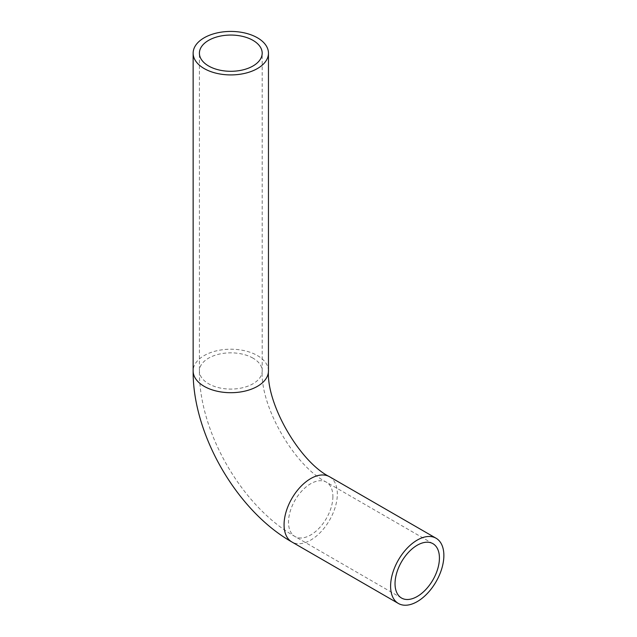 <?xml version="1.0" encoding="UTF-8"?>
<svg xmlns="http://www.w3.org/2000/svg" width="637" height="637" viewBox="0 0 637 637"><rect width="100%" height="100%" fill="white"/><g stroke="black" fill="none" stroke-linecap="round" stroke-linejoin="round"><path stroke-width="0.48" stroke-dasharray="3.19 2.39" d="M332.896 496.534A31.388 18.123 -60 0 1 319.193 528.121A31.388 18.123 -60 0 1 295.003 536.529A31.388 18.123 -60 0 1 288.505 522.165A31.388 18.123 -60 0 1 302.209 490.578A31.388 18.123 -60 0 1 326.391 482.169A31.388 18.123 -60 0 1 332.896 496.534M252.993 358.145A31.388 18.123 0 0 0 218.786 354.22A31.388 18.123 0 0 0 199.413 370.957A31.388 18.123 0 0 0 230.801 389.08A31.388 18.123 0 0 0 262.189 370.957A31.388 18.123 0 0 0 252.993 358.145M268.464 370.957A37.663 21.746 0 0 0 257.436 355.581A37.663 21.746 0 0 0 216.389 350.868A37.663 21.746 0 0 0 193.138 370.957M329.528 476.731A37.663 21.746 -60 0 1 329.528 520.222A37.663 21.746 -60 0 1 291.865 541.968M401.541 598.039L295.003 536.529C241.956 506.606 198.808 431.87 199.413 370.957L199.413 53.182M432.921 543.672L326.391 482.169C294.445 465.918 260.286 406.748 262.189 370.957L262.189 53.182"/><path stroke-width="0.96" d="M395.036 583.667A31.388 18.123 -60 0 1 408.739 552.08A31.388 18.123 -60 0 1 432.921 543.672A31.388 18.123 -60 0 1 432.921 579.917A31.388 18.123 -60 0 1 401.541 598.039A31.388 18.123 -60 0 1 395.036 583.667M390.6 586.231A37.663 21.746 -60 0 1 407.035 548.33A37.663 21.746 -60 0 1 436.066 538.233A37.663 21.746 -60 0 1 436.066 581.724A37.663 21.746 -60 0 1 398.396 603.47A37.663 21.746 -60 0 1 390.6 586.231M252.993 40.362A31.388 18.123 0 0 0 218.786 36.436A31.388 18.123 0 0 0 199.413 53.182A31.388 18.123 0 0 0 230.801 71.296A31.388 18.123 0 0 0 262.189 53.182A31.388 18.123 0 0 0 252.993 40.362M257.436 37.798A37.663 21.746 0 0 0 216.389 33.084A37.663 21.746 0 0 0 193.138 53.182A37.663 21.746 0 0 0 230.801 74.919A37.663 21.746 0 0 0 268.464 53.182A37.663 21.746 0 0 0 257.436 37.798M268.464 370.957C266.354 404.073 299.804 462.008 329.528 476.731A37.663 21.746 -60 0 0 300.505 486.819A37.663 21.746 -60 0 0 284.07 524.721A37.663 21.746 -60 0 0 291.865 541.968C236.773 510.77 192.605 434.267 193.138 370.957A37.663 21.746 0 0 0 204.166 386.333A37.663 21.746 0 0 0 245.213 391.046A37.663 21.746 0 0 0 268.464 370.957L268.464 53.182M193.138 370.957L193.138 53.182M291.865 541.968L398.396 603.47M329.528 476.731L436.066 538.233"/></g></svg>
